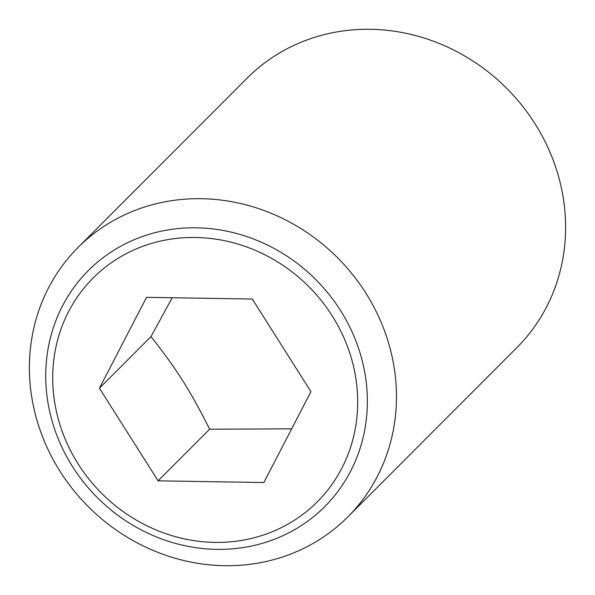 <?xml version="1.0" encoding="UTF-8"?>
<svg xmlns="http://www.w3.org/2000/svg" width="595" height="595" viewBox="0 0 595 595"><rect width="100%" height="100%" fill="white"/><g stroke="black" fill="none" stroke-linecap="round" stroke-linejoin="round"><path stroke-width="0.89" d="M99.439 388.23L146.541 297.336L252.295 299.047L310.947 391.651L263.845 482.538L158.084 480.827L99.439 388.23L150.989 336.599C176.522 368.9 190.318 390.684 209.641 429.203L291.669 428.854M29.75 379.231A190.638 176.127 -135 0 0 151.524 549.75A190.638 176.127 -135 0 0 347.822 516.906A190.638 176.127 -135 0 0 396.099 385.158A190.638 176.127 -135 0 0 274.325 214.639A190.638 176.127 -135 0 0 78.027 247.49A190.638 176.127 -135 0 0 29.75 379.231M367.041 391.183A167.039 154.321 45 0 1 216.654 549.364A167.039 154.321 45 0 1 46.046 385.991A167.039 154.321 45 0 1 196.424 227.811A167.039 154.321 45 0 1 367.041 391.183M347.822 516.906L516.973 347.51A190.638 176.127 -135 0 0 565.25 215.769A190.638 176.127 -135 0 0 443.476 45.25A190.638 176.127 -135 0 0 247.178 78.094L78.027 247.49M195.599 237.487A158.389 146.333 -135 0 0 53.007 387.479A158.389 146.333 -135 0 0 214.788 542.387A158.389 146.333 -135 0 0 357.379 392.403A158.389 146.333 -135 0 0 195.599 237.487M158.084 480.827L209.641 429.203M172.186 297.753L150.989 336.599"/></g></svg>
